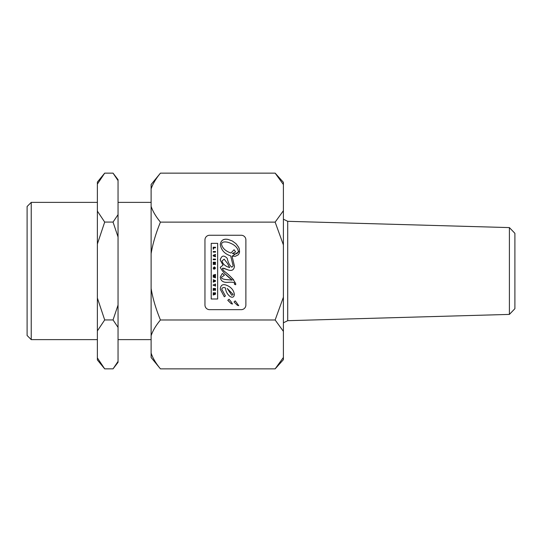 <?xml version="1.0" encoding="UTF-8"?>
<svg xmlns="http://www.w3.org/2000/svg" width="542" height="542" viewBox="0 0 542 542"><rect width="100%" height="100%" fill="white"/><g stroke="black" fill="none" stroke-linecap="round" stroke-linejoin="round"><path stroke-width="0.81" d="M509.399 314.407L509.399 227.593L514.9 233.317L514.9 308.683L509.399 314.407L287.714 320.681L287.714 221.319L283.405 219.198M509.399 227.593L287.714 221.319M215.492 277.213L213.995 276.799L215.492 276.373L215.492 275.844L213.995 275.444L215.492 275.024L215.492 274.421L213.196 275.119L213.189 275.702L214.612 276.122L213.196 276.535L213.196 277.125L215.492 277.802L215.492 277.213L213.995 276.799M215.492 274.421L213.196 275.119L213.189 275.702M213.995 275.444L215.492 275.844M213.196 276.535L214.612 276.122M209.605 309.665L241.231 309.665A4.648 4.648 180 0 0 245.885 305.017L245.885 239.903A4.648 4.648 180 0 0 241.231 235.255L209.605 235.255A4.648 4.648 180 0 0 204.957 239.903L204.957 305.017A4.648 4.648 180 0 0 209.605 309.665M231.061 301.643L232.504 304.048L231.156 303.642L227.796 300.275L229.029 299.252L231.061 301.643M238.731 305.674L237.382 305.268L234.029 301.982L235.255 300.878L238.731 305.674L237.382 305.268L234.029 301.982M221.732 289.123L221.732 289.204C222.288 287.558 223.514 287.145 225.418 287.965C225.878 291.752 227.545 294.685 230.438 296.759C232.836 297.815 234.144 296.989 234.354 294.279C234.144 296.989 232.836 297.815 230.438 296.759C227.545 294.685 225.878 291.752 225.418 287.965C223.514 287.145 222.288 287.558 221.732 289.204L225.418 295.939L224.307 296.779L220.255 289.204C220.56 285.58 222.281 284.123 225.418 284.848C230.628 286.576 233.602 289.719 234.354 294.279L234.381 294.767M224.307 296.745L225.418 295.939M211.217 243.358L211.217 299.001L211.217 243.358L217.647 243.358L217.647 299.001L211.217 299.001L217.647 299.001L217.647 243.358M220.262 277.043C220.682 280.871 223.196 282.639 227.803 282.355C232.972 281.84 235.187 282.477 234.442 284.272C235.187 282.477 232.972 281.84 227.803 282.355C223.196 282.639 220.682 280.871 220.262 277.043L222.396 273.412L224.429 275.228L221.576 277.172C221.177 278.547 223.141 279.387 227.484 279.672L232.152 280.126C226.055 275.431 222.091 271.163 220.262 267.335L223.026 265.16L220.262 260.079C221.475 255.451 223.785 254.862 227.206 258.31C228.101 262.572 229.645 265.533 231.84 267.199L233.155 265.926L230.675 255.871C224.673 253.981 221.197 250.16 220.262 244.408C221.028 240.248 223.656 238.595 228.141 239.442L232.41 241.034L236.082 243.771L238.656 247.274L239.374 249.205L239.476 252.606L238.412 254.726L235.418 256.258L232.064 256.203L234.476 266.244C233.941 270.173 231.617 271.325 227.484 269.699L222.789 268.114L222.464 268.954L224.164 271.196C229.916 275.39 233.785 279.631 235.77 283.92L235.682 284.74L234.442 284.272L234.483 283.784M228.141 239.442C223.683 238.514 221.055 240.174 220.262 244.408C221.197 250.16 224.673 253.981 230.675 255.871L233.155 265.926M220.323 258.947L220.255 259.787M220.262 260.079L223.026 265.16M225.167 273.906L232.152 280.126M221.576 277.172L224.429 275.228M220.255 289.204L224.307 296.779M227.803 300.356L231.156 303.642L232.504 304.048M204.957 305.017L204.957 239.903A4.648 4.648 -0 0 1 209.605 235.255L241.231 235.255A4.648 4.648 -0 0 1 245.885 239.903M232.064 256.203L239.625 251.19M222.376 268.575L223.927 268.263L227.484 269.699C231.617 271.325 233.941 270.173 234.476 266.244M233.67 279.848L231.637 277.768M234.442 284.272L235.682 284.74L235.77 283.92M227.254 288.493L232.945 294.198L227.254 288.493L231.78 295.268L233.026 294.706L232.945 294.198L233.026 294.706M238.331 251.237C237.443 247.125 233.934 244.13 227.816 242.26C223.812 241.427 221.725 242.125 221.549 244.354C222.525 248.297 225.655 251.183 230.946 253.012L234.097 249.747L235.614 251.915L232.362 253.46C235.98 254.476 237.972 253.737 238.331 251.237L238.331 251.237C237.443 247.125 233.934 244.13 227.816 242.26C223.812 241.427 221.725 242.125 221.549 244.354M232.362 253.46L235.614 251.915M213.189 251.515L213.189 252.118L215.492 252.118L215.492 251.515L213.189 251.515L215.492 251.515M213.189 259.09L213.189 259.693L215.492 259.693L215.492 259.09L213.189 259.09L215.492 259.09M215.059 286.101L215.492 286.101L215.492 284.055L215.059 284.055L215.059 284.78L213.189 284.78L213.189 285.377L215.059 285.377L215.059 286.101L215.059 285.377M215.492 284.055L215.059 284.055M213.189 284.78L215.059 284.78M213.629 249.022L213.629 247.843L215.492 247.843L215.492 247.247L213.189 247.247L213.189 249.171L213.629 249.022L213.629 247.843M215.492 247.247L213.189 247.247M214.618 289.055L215.059 289.055L215.059 290.268L215.492 290.404L215.492 288.48L213.189 288.48L213.189 290.471L213.629 290.316L213.629 289.055L214.178 289.055L214.178 290.16L214.618 290.16L214.618 289.055L214.618 290.16M215.059 290.268L215.059 289.055M215.492 288.48L213.189 288.48M213.629 289.055L213.629 290.316M214.178 290.16L214.178 289.055M214.212 255.533L215.492 255.072L215.492 254.449L213.189 255.268L213.189 255.966L215.492 256.759L215.492 256.163L214.212 255.533M215.492 254.449L213.189 255.268M213.839 255.634L215.492 256.163M214.74 268.398L214.815 269.042L215.513 267.978L214.361 266.86L213.169 268.026L213.562 269.083L214.551 269.083L214.551 268.005L214.165 268.514L213.575 268.019L214.341 267.457L215.093 267.978L214.74 268.398L215.093 267.978M215.513 267.978L214.361 266.86L213.169 268.026M214.551 268.005L214.165 267.992M213.575 268.019L214.165 268.514M213.189 282.152L215.492 281.278L215.492 280.607L213.189 279.74L213.629 280.499L213.189 282.152M214.043 280.648L214.043 281.237L214.639 281.027L214.043 281.237L214.043 280.648L214.937 280.939M213.189 279.74L215.492 280.607M213.189 281.549L213.629 281.386L213.629 280.499M214.205 293.879L213.189 294.36L214.205 293.418L214.205 293.879M213.189 294.36L213.189 295.004L215.492 294.252L215.492 292.822L213.189 292.822L215.492 292.822M214.618 293.412L214.618 294.015L214.618 293.412L215.066 293.412L215.066 294.042L215.066 293.412M213.189 292.822L213.189 293.418L214.205 293.418M214.842 294.367L215.066 294.042L214.618 294.015L214.842 294.367M214.056 263.818L215.492 262.877L215.492 262.233L213.189 262.233L213.189 262.809L214.652 262.809L213.189 263.764L213.189 264.401L215.492 264.401L215.492 263.818L214.056 263.818L215.492 263.818M213.189 262.233L215.492 262.233M213.189 263.764L214.652 262.809M229.693 267.585L227.444 263.392L229.693 267.585L227.444 266.786C224.476 265.465 222.667 263.52 222.017 260.946L224.192 259.178L227.444 263.392L224.192 259.178L222.017 260.946M283.405 297.179L283.405 331.372L275.146 319.983L283.405 297.179L283.405 244.93L275.146 222.125L160.439 222.125C155.845 233.284 152.736 243.798 151.116 253.676L151.116 206.333C152.736 211.278 155.845 216.543 160.439 222.125M151.116 288.432C152.736 298.303 155.845 308.818 160.439 319.983C155.845 325.552 152.736 330.803 151.116 335.735L151.116 253.676M275.146 319.983L160.439 319.983M283.405 357.469L275.146 368.858L283.405 359.678L283.405 331.372M275.146 222.125L283.405 210.709L283.405 244.93M275.146 173.142L283.405 182.322L283.405 184.558L275.146 173.142L160.439 173.142C155.845 178.731 152.736 183.995 151.116 188.934L151.116 184.49L160.439 173.142M118.048 214.639L118.048 236.962L113.041 222.078L118.048 214.639L118.048 180.588L113.041 173.142L104.694 173.142L97.377 184.104L97.377 182.058L104.694 173.142M113.048 173.149L118.048 179.673L118.048 180.588M118.048 361.412L118.048 362.327L113.048 368.851L118.048 361.412L118.048 327.375L113.041 319.936L118.048 305.051L118.048 327.375M113.041 368.851L104.694 368.858L97.377 357.896L97.377 298.019L104.694 319.936L97.377 330.891M97.377 243.995L97.377 211.116L104.694 222.078L97.377 243.995L97.377 298.019M104.694 368.851L97.377 359.942L97.377 357.896M151.116 353.099C152.736 358.032 155.845 363.282 160.439 368.858L151.116 357.51L151.116 335.735M283.405 210.709L283.405 184.558M118.048 236.962L118.048 305.051M113.041 222.078L104.694 222.078M113.041 319.936L104.694 319.936M151.116 206.333L151.116 188.934M275.146 368.858L160.439 368.858M31.233 271L31.233 202.376L27.1 206.509L27.1 335.491L31.233 339.624L31.233 271M97.377 211.116L97.377 184.104M287.714 320.681L283.405 322.802M97.377 202.376L31.233 202.376M97.377 339.624L31.233 339.624M151.116 202.376L118.048 202.376M151.116 339.624L118.048 339.624"/></g></svg>
